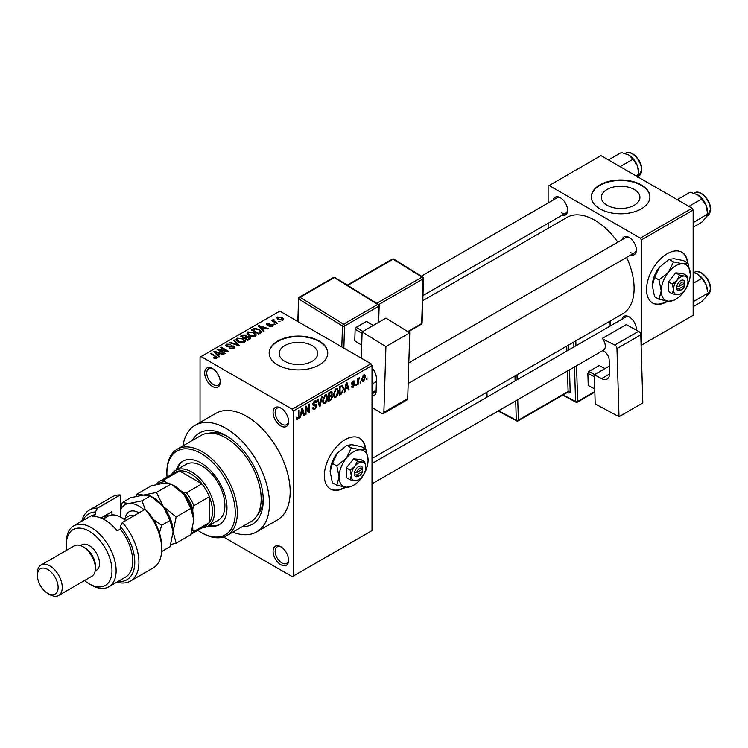 <?xml version="1.0" encoding="UTF-8"?>
<svg xmlns="http://www.w3.org/2000/svg" width="748" height="748" viewBox="0 0 748 748"><rect width="100%" height="100%" fill="white"/><g stroke="black" fill="none" stroke-linecap="round" stroke-linejoin="round"><path stroke-width="1.12" d="M280.846 425.949A10.986 6.339 60 0 1 273.076 412.494A10.986 6.339 60 0 1 280.846 408.006L280.846 408.006A10.986 6.339 60 0 1 288.616 421.47A10.986 6.339 60 0 1 280.846 425.949M281.379 408.343A9.518 5.498 -120 0 0 277.115 408.137A9.518 5.498 -120 0 0 275.657 415.766A9.518 5.498 -120 0 0 281.884 424.153A9.518 5.498 -120 0 0 286.643 424.63A9.518 5.498 -120 0 0 288.597 420.834M280.846 564.712A10.986 6.339 60 0 1 273.076 551.257A10.986 6.339 60 0 1 280.846 546.769L280.846 546.769A10.986 6.339 60 0 1 288.616 560.224A10.986 6.339 60 0 1 280.846 564.712M281.379 547.097A9.518 5.498 -120 0 0 277.115 546.891A9.518 5.498 -120 0 0 275.657 554.52A9.518 5.498 -120 0 0 281.884 562.917A9.518 5.498 -120 0 0 286.643 563.384A9.518 5.498 -120 0 0 288.597 559.598M212.469 386.473A10.986 6.339 60 0 1 204.7 373.018A10.986 6.339 60 0 1 212.469 368.53L212.469 368.53A10.986 6.339 60 0 1 220.239 381.994A10.986 6.339 60 0 1 212.469 386.473M213.012 368.867A9.518 5.498 -120 0 0 208.748 368.661A9.518 5.498 -120 0 0 207.29 376.291A9.518 5.498 -120 0 0 213.507 384.687A9.518 5.498 -120 0 0 218.266 385.155A9.518 5.498 -120 0 0 220.221 381.358M365.669 449.109A29.303 16.914 120 0 0 359.723 438.253A29.303 16.914 120 0 0 345.071 439.712A29.303 16.914 120 0 0 325.932 465.527A29.303 16.914 120 0 0 330.42 489.005A29.303 16.914 120 0 0 345.071 487.556A29.303 16.914 120 0 0 345.726 487.163M330.214 488.883A29.303 16.914 120 0 0 344.66 487.313A29.303 16.914 120 0 0 345.062 487.079M365.248 448.865A29.303 16.914 120 0 0 359.517 438.141M634.267 189.487A19.28 11.127 0 0 0 613.257 187.075A19.28 11.127 0 0 0 601.355 197.36A19.28 11.127 0 0 0 607.002 205.233A19.28 11.127 0 0 0 628.011 207.645A19.28 11.127 0 0 0 639.914 197.36A19.28 11.127 0 0 0 634.267 189.487M641.354 184.924A29.303 16.914 0 0 0 609.414 181.25A29.303 16.914 0 0 0 591.331 196.883A29.303 16.914 0 0 0 599.915 208.842A29.303 16.914 0 0 0 631.845 212.516A29.303 16.914 0 0 0 649.928 196.883A29.303 16.914 0 0 0 641.354 184.924M649.928 197.126A29.303 16.914 0 0 0 641.354 185.401A29.303 16.914 0 0 0 609.611 181.689A29.303 16.914 0 0 0 591.331 197.126M284.82 361.331A19.28 11.127 180 0 1 279.172 353.458A19.28 11.127 180 0 1 291.075 343.182A19.28 11.127 180 0 1 312.084 345.595A19.28 11.127 180 0 1 317.732 353.458A19.28 11.127 180 0 1 305.829 363.743A19.28 11.127 180 0 1 284.82 361.331M319.172 341.023A29.303 16.914 0 0 0 287.241 337.357A29.303 16.914 0 0 0 269.158 352.981A29.303 16.914 0 0 0 277.732 364.949A29.303 16.914 0 0 0 309.672 368.614A29.303 16.914 0 0 0 327.755 352.981A29.303 16.914 0 0 0 319.172 341.023M327.755 353.224A29.303 16.914 0 0 0 319.172 341.499A29.303 16.914 0 0 0 287.438 337.787A29.303 16.914 0 0 0 269.158 353.224M622.093 239.715A10.257 5.919 60 0 1 629.124 237.434L629.124 237.434A10.257 5.919 60 0 1 636.38 249.991A10.257 5.919 60 0 1 630.882 254.946M629.666 237.771A8.789 5.077 -120 0 0 625.767 237.593L408.81 362.855M553.305 200.006A10.257 5.919 60 0 1 560.336 197.724L560.336 197.724A10.257 5.919 60 0 1 567.592 210.282A10.257 5.919 60 0 1 562.094 215.228M560.878 198.052A8.789 5.077 -120 0 0 556.98 197.883L421.376 276.171M622.093 319.144A10.257 5.919 60 0 1 629.124 316.862L629.124 316.862A10.257 5.919 60 0 1 636.38 329.419A10.257 5.919 60 0 1 636.352 330.055M629.666 317.199A8.789 5.077 -120 0 0 625.767 317.021L372.008 463.526M192.367 440.45A52.743 30.453 60 0 1 225.943 435.523L225.943 435.523A52.743 30.453 60 0 1 263.231 500.113A52.743 30.453 60 0 1 242.174 526.723M227.532 436.477A48.349 27.91 -120 0 0 209.477 433.129M232.787 532.146A61.532 35.521 -120 0 0 256.704 531.875A61.532 35.521 -120 0 0 266.138 482.563A61.532 35.521 -120 0 0 225.943 428.342A61.532 35.521 -120 0 0 195.172 425.294A61.532 35.521 -120 0 0 182.97 445.873M256.704 531.875L277.424 519.907A61.532 35.521 -120 0 0 286.858 470.604A61.532 35.521 -120 0 0 246.662 416.384A61.532 35.521 -120 0 0 215.892 413.335L195.172 425.294M372.008 458.533L622.57 313.88A55.67 32.145 -120 0 0 626.618 257.406M617.82 242.184A55.67 32.145 -120 0 0 594.735 220.211A55.67 32.145 -120 0 0 566.9 217.453L422.798 300.649M687.842 263.1A29.303 16.914 120 0 0 681.895 252.254A29.303 16.914 120 0 0 667.244 253.703A29.303 16.914 120 0 0 648.105 279.518A29.303 16.914 120 0 0 652.602 303.005A29.303 16.914 120 0 0 667.244 301.547A29.303 16.914 120 0 0 667.899 301.164M652.396 302.875A29.303 16.914 120 0 0 666.833 301.313A29.303 16.914 120 0 0 667.235 301.079M687.421 262.857A29.303 16.914 120 0 0 681.69 252.132M360.891 381.527L360.237 383.107L360.891 381.527M358.255 381.087L358.255 384.248L357.6 384.631L357.6 378.535L358.255 378.161L358.255 379.133L359.666 377.562L358.255 381.087L357.6 380.713M356.375 384.135L355.711 385.716L356.375 384.135M354.683 384.453L353.084 387.342L352.009 387.501L351.476 386.314L352.14 385.828L353.131 386.445L354.019 384.986L351.953 384.594L351.569 383.649L353.056 381.05L354.15 380.9L354.58 381.91L353.926 382.396L353.084 381.91L352.233 383.144L354.3 383.378L354.683 384.453L352.981 383.472M352.14 385.828L353.131 386.445M353.926 382.396L352.43 381.536M351.691 382.826L352.439 383.528M345.483 389.119L344.912 391.952L344.22 392.354L346.231 382.817L346.922 382.415L349.026 389.577L348.334 389.979L347.764 387.801L344.968 388.82M335.936 397.244L334.047 397.02L333.393 394.523L335.946 388.651L337.451 388.511L338.479 391.485L337.825 394.869L335.936 397.244L333.524 395.851M325.109 403.499L323.211 403.275L322.566 400.778L325.109 394.907L326.624 394.766L327.652 397.74L326.998 401.124L325.109 403.499L322.687 402.097M296.273 418.59L297.62 419.366L296.591 419.366L296.199 417.58L296.853 417.085L297.648 418.366L298.359 417.328L298.452 410.4L299.116 410.016L299.116 415.701L297.62 419.366L296.591 419.366M296.199 417.842L297.648 418.366M292.244 409.203L370.971 363.752L372.008 365.548L372.008 530.622L293.272 576.072L293.272 410.998L292.244 409.203L201.081 356.572L200.043 357.17L200.043 422.489M372.008 365.548L293.272 410.998M301.033 414.785L300.462 417.618L299.77 418.01L301.781 408.483L302.473 408.081L304.576 415.243L303.884 415.636L303.314 413.466L300.518 414.486M305.988 407.725L305.988 414.42L305.334 414.803L305.334 406.435L306.035 406.024L308.812 411.129L308.812 404.416L309.476 404.042L309.476 412.41L308.765 412.821L305.334 407.342M316.161 406.248L313.3 405.612L312.767 404.322L314.646 400.947L316.021 400.76L316.628 402.302L315.974 402.789L314.665 401.91L313.636 404.705L315.815 404.434L316.815 405.855L314.768 409.465L313.272 409.661L312.58 407.903L313.244 407.408L313.711 408.576L314.824 408.455L316.161 406.248L314.487 404.715M314.412 401.096L315.572 401.769L313.936 401.489M313.636 404.705L312.776 404.21L313.636 404.705M315.815 404.434L316.32 404.556M322.126 396.739L320.051 406.304L319.405 406.678L317.451 399.432L318.134 399.039L319.695 405.538L321.434 397.132L322.126 396.739M331.299 394.785L332.645 396.58L330.635 400.199L328.587 401.377L328.587 392.999L331.916 391.578L332.121 395.131M342.313 385.239L343.846 388.334L341.35 394.009L339.424 395.122L339.424 386.753L342.911 385.342M365.51 376.955L363.668 381.228L362.565 381.34L361.836 379.133L363.668 374.926L364.8 374.823L365.51 376.955L364.781 376.534M367.109 377.936L366.455 379.517L367.109 377.936M293.272 576.072L292.244 576.671L223.521 536.999M280.089 321.724L278.396 321.5L280.089 321.724M275.573 324.333L273.871 324.108L275.573 324.333M264.109 330.943L263.418 331.345L258.172 325.997L258.873 325.595L268.223 328.568L267.532 328.97L264.801 328.045L262.52 329.363L264.109 330.943M256.012 335.413L256.012 334.45L255.227 336.179L252.198 336.619L249.065 335.562L246.915 333.131L247.794 331.888L254.058 332.57L256.106 334.954M245.176 341.668L245.176 340.705L244.4 342.434L241.37 342.874L238.229 341.808L236.088 339.377L236.966 338.133L243.231 338.825L245.279 341.21M234.059 348.409L229.421 348.25L233.264 347.885L233.367 346.399L226.607 346.408L225.681 345.23L226.494 344.183L230.646 344.286L227.364 344.66L227.289 346.044L234.012 346.006L234.966 347.259L234.059 348.409M233.909 348.484L233.367 346.399M227.364 344.66L227.289 346.717M219.66 356.609L218.968 357.011L213.722 351.663L214.414 351.261L223.774 354.234L223.082 354.636L220.351 353.711L218.07 355.029L219.66 356.609M370.971 363.752L279.808 311.121L201.081 356.572M215.368 358.61L213.227 357.825L216.097 357.796L216.256 357.077L210.403 353.58L211.058 353.206L217.5 357.544L215.368 358.61M216.097 358.591L216.256 357.077M225.185 353.421L224.531 353.804L217.275 349.615L217.977 349.204L226.579 350.962L220.763 347.605L221.417 347.222L228.673 351.41L227.962 351.812L219.379 350.064L225.185 353.421M239.248 345.296L238.603 345.67L229.402 342.612L230.085 342.219L238.042 345.015L233.376 340.312L234.068 339.919L239.248 345.296M249.832 339.19L247.784 340.368L240.538 336.179L242.586 335.001L246.223 335.011L247.027 336.291L249.71 336.806L250.786 338.115L249.832 339.19M247.064 336.086L247.027 336.955M260.547 333L258.621 334.113L251.365 329.933L254.395 328.335L259.378 329.447L261.557 331.803L260.547 333M272.375 326.287L269.074 326.231L271.664 325.819L271.739 324.838L266.905 324.875L266.213 323.978L266.886 323.145L269.916 323.136L267.662 323.566L267.457 324.426L272.263 324.38L273.076 325.399L272.375 326.287M271.664 326.577L271.739 324.838M267.662 323.566L267.457 325.109M277.452 323.239L276.797 323.622L271.524 320.574L273.02 320.686L272.87 319.686L273.777 319.49L274.348 320.032L273.768 320.967L277.452 323.239M273.02 321.444L272.87 320.481M273.777 319.49L273.768 321.874M282.959 320.172L278.396 319.658L276.844 317.937L277.499 317.021L282.015 317.498L283.623 319.246L282.959 320.172M257.078 515.568A48.349 27.91 -120 0 0 263.203 498.262M692.106 208.243L693.144 210.038L641.354 239.949L640.316 238.154L692.106 208.243L600.953 155.612L548.116 186.121L548.116 202.998M548.116 223.297L548.116 228.299M641.354 239.949L641.354 345.211L693.144 315.31L693.144 210.038M640.316 238.154L549.154 185.523M630.162 252.385A8.789 5.077 -120 0 0 634.556 252.824A8.789 5.077 -120 0 0 636.361 249.364M561.374 212.675A8.789 5.077 -120 0 0 565.769 213.105A8.789 5.077 -120 0 0 567.573 209.646M636.165 329.952A8.789 5.077 -120 0 0 636.361 328.793M213.788 358.124L213.788 357.385M211.058 353.963L211.058 353.206M214.414 352.373L214.414 351.261M218.07 356.085L218.07 355.029M215.948 352.841L217.444 354.412L219.276 353.355L214.872 351.869L215.948 352.841L215.948 353.926M217.444 355.45L217.444 354.412M214.872 352.832L214.872 351.869M219.276 354.328L219.276 353.355M217.977 350.017L217.977 349.204M226.579 351.532L226.579 350.962M221.417 347.979L221.417 347.222M219.379 350.831L219.379 350.064M229.991 348.531L229.991 347.82M233.264 348.755L233.264 347.885M226.494 346.343L226.494 344.183M228.243 346.894L228.243 346.352M231.282 346.277L231.282 345.585M234.012 348.437L234.012 346.006M230.085 342.836L230.085 342.219M238.042 345.483L238.042 345.015M234.068 341.023L234.068 339.919M236.966 340.929L236.966 338.133M243.231 339.629L243.231 338.825M237.817 338.629L237.144 339.564L238.902 341.434L243.549 341.948L244.194 341.013L242.548 339.19L240.632 338.405L237.817 338.629M238.902 342.163L238.902 341.434M243.549 342.78L243.549 341.948M242.586 335.983L242.586 335.001M246.223 337.357L246.223 335.011M249.589 339.33L249.71 336.806M242.043 336.291L244.213 337.544L246.073 336.385L245.681 335.459L243.194 335.628L242.043 336.291L242.043 337.049M244.213 338.302L244.213 337.544M246.073 337.451L245.681 335.459M245.054 338.031L247.597 339.499L249.589 338.246L249.056 337.189L246.354 337.283L245.054 338.031L245.054 338.797M247.597 340.265L247.597 339.499M249 339.676L249 338.694M247.794 334.674L247.794 331.888M254.058 333.384L254.058 332.57M248.645 332.374L247.981 333.309L249.729 335.188L254.376 335.693L255.021 334.767L253.376 332.944L251.459 332.159L248.645 332.374M249.729 335.908L249.729 335.188M254.376 336.535L254.376 335.693M254.395 329.176L254.395 328.335M259.378 330.242L259.378 329.447M252.871 330.036L258.434 333.243L259.612 332.561L260.22 330.999L258.714 329.821L255.124 328.905L252.871 330.036L252.871 330.803M258.434 334.01L258.434 333.243M260.482 333.038L260.22 330.999M259.612 333.543L259.612 332.561M258.873 326.708L258.873 325.595M262.52 330.42L262.52 329.363M260.398 327.175L261.894 328.746L263.726 327.689L259.322 326.203L260.398 327.175L260.398 328.26M261.894 329.784L261.894 328.746M259.322 327.175L259.322 326.203M263.726 328.671L263.726 327.689M269.635 326.455L269.635 325.801M266.886 324.866L266.886 323.145M268.102 325.23L268.102 324.557M272.263 326.343L272.263 324.38M274.535 324.492L274.535 323.734M272.179 320.957L272.179 320.2M274.722 322.425L274.722 321.668M279.051 321.883L279.051 321.126M277.499 319.041L277.499 317.021M282.015 318.311L282.015 317.498M282.23 320.453L281.407 317.909L278.237 317.461L277.873 319.321M278.237 317.461L279.051 319.274L282.23 319.723L282.585 319.181L282.585 320.35M279.051 319.994L279.051 319.274M299.92 417.3L300.462 417.618M303.641 414.701L304.576 415.243M302.473 412.98L303.314 413.466M301.874 410.886L301.257 413.681L303.09 412.616L302.173 409.128L301.874 410.886L301.341 410.577M300.752 413.382L301.257 413.681M301.706 408.847L302.173 409.128M305.334 414.046L305.988 414.42M307.4 410.315L308.812 411.129M308.12 411.634L309.476 412.41M312.599 408.212L314.768 409.465M314.469 401.05L316.628 402.302M312.832 403.621L313.431 403.967M314.73 404.649L316.815 405.855M319.172 405.799L320.051 406.304M318.994 405.136L319.695 405.538M326.951 397.338L327.652 397.74M326.483 400.825L326.998 401.124M324.389 395.458L325.118 395.879L323.22 400.414L323.987 402.611L325.1 402.518L326.988 398.095L326.708 396.365L324.913 395.028M322.584 400.04L323.22 400.414M326.708 396.365L325.118 395.879M330.625 391.821L332.449 392.878M330.532 395.365L332.645 396.58M328.587 393.224L329.251 393.598L329.251 396.103L331.177 394.907L331.794 393.392L330.401 391.961M328.587 395.72L329.251 396.103M331.794 393.392L330.401 392.934L329.251 393.598M329.251 397.076L329.251 400.012L331.336 398.712L331.981 396.964L331.635 396.057L329.251 397.076L328.587 396.702M328.587 399.638L329.251 400.012M329.7 395.842L330.551 396.328M337.778 391.082L338.479 391.485M337.311 394.579L337.825 394.869M335.216 389.203L335.946 389.624L334.057 394.159L334.814 396.365L335.936 396.262L337.825 391.84L337.544 390.11L335.749 388.773M333.421 393.794L334.057 394.159M337.544 390.11L335.946 389.624M340.508 393.513L341.35 394.009M343.154 387.932L343.846 388.334M340.078 387.352L340.078 393.766L342.93 390.905L343.192 388.708L342.191 386.295L340.078 387.352L339.424 386.968M339.424 393.383L340.078 393.766M340.396 386.183L341.247 386.669M341.2 385.725L342.509 386.379L341.284 385.678M344.379 391.634L344.912 391.952M348.091 389.035L349.026 389.577M346.922 387.314L347.764 387.801M346.324 385.22L345.707 388.016L347.54 386.95L346.623 383.462L346.324 385.22L345.791 384.911M345.202 387.716L345.707 388.016M346.156 383.191L346.623 383.462M351.495 386.426L353.084 387.342M351.597 383.238L353.851 384.537M353.075 381.041L354.58 381.91M351.635 383.06L352.327 383.462M355.711 384.958L356.375 385.332M357.6 383.864L358.255 384.248M357.6 378.75L358.255 379.133M358.638 378.049L359.479 378.535M358.488 378.404L359.003 378.703M357.6 379.32L358.376 379.778M360.237 382.35L360.891 382.724M361.92 380.218L363.668 381.228M363.332 375.159L364.351 375.748L363.659 375.805L362.5 378.75L363.687 380.349L364.846 377.394L363.032 375.44M361.864 378.394L362.5 378.75M361.854 379.75L363.687 380.349M366.455 378.759L367.109 379.133M208.496 525.872A36.624 21.15 -120 0 0 219.388 524.657A36.624 21.15 -120 0 0 225.008 495.307A36.624 21.15 -120 0 0 201.081 463.031A36.624 21.15 -120 0 0 182.764 461.217A36.624 21.15 -120 0 0 176.266 470.043M209.534 525.274A36.624 21.15 -120 0 0 219.903 524.348M197.818 530.351A48.349 27.91 -120 0 0 201.081 532.417A48.349 27.91 -120 0 0 235.265 512.679A48.349 27.91 -120 0 0 201.081 453.466A48.349 27.91 -120 0 0 166.888 473.204A48.349 27.91 -120 0 0 167.047 477.065M202.11 533.015L201.081 532.417L202.11 533.015A49.807 28.761 60 0 0 227.018 535.475L250.842 521.721A49.807 28.761 -120 0 0 258.481 481.805A49.807 28.761 -120 0 0 225.943 437.917A49.807 28.761 -120 0 0 201.034 435.448L177.211 449.202A49.807 28.761 60 0 1 202.11 451.67A49.807 28.761 60 0 1 234.657 495.559A49.807 28.761 60 0 1 227.018 535.475M166.888 473.204L166.888 472.007A49.807 28.761 60 0 1 177.211 449.202M171.573 474.447A32.229 18.607 60 0 1 175.64 470.408L186 464.424A32.229 18.607 60 0 1 202.11 466.023A32.229 18.607 60 0 1 223.166 494.428A32.229 18.607 60 0 1 218.229 520.253L207.869 526.237A32.229 18.607 60 0 1 202.334 527.742M183.288 460.936A36.624 21.15 -120 0 0 177.304 469.454M688.88 206.383L701.755 198.949L706.234 205.55A14.259 8.237 -120 0 1 707.58 212.152L706.234 217.201L701.755 222.24L693.144 227.214M693.144 222.717L707.58 213.956L706.234 205.55A14.259 8.237 -120 0 0 697.501 194.686L701.755 198.949M694.125 221.726L693.144 220.688M677.239 199.66L690.114 192.227L697.501 194.686M175.64 470.408A32.229 18.607 60 0 1 200.473 479.047A32.229 18.607 60 0 1 214.545 511.482A32.229 18.607 60 0 1 207.869 526.237M191.993 530.94A29.303 16.914 -120 0 0 192.788 529.687L193.826 531.594A30.762 17.765 60 0 1 190.927 534.315L206.102 525.564A30.762 17.765 -120 0 0 209.365 522.628A30.762 17.765 -120 0 0 212.469 511.482A30.762 17.765 -120 0 0 209.365 496.747A30.762 17.765 -120 0 0 201.923 483.853L179.511 470.922A30.762 17.765 -120 0 0 175.331 472.278L159.801 481.245A30.762 17.765 60 0 1 163.971 479.889L165.112 481.74A29.303 16.914 -120 0 0 158.034 484.143M193.826 531.594L209.365 522.628L209.365 496.747L193.826 505.713L192.788 508.827A29.303 16.914 -120 0 0 183.176 492.175L186.383 492.829L201.923 483.853A30.762 17.765 -120 0 0 179.511 470.922L163.971 479.889M156.426 484.498L156.528 484.19A30.762 17.765 60 0 1 159.801 481.245M192.788 529.687L192.788 527.92M192.788 511.978L192.788 508.827M183.176 492.175L180.446 490.595M167.374 483.049L165.112 481.74M186.383 492.829A30.762 17.765 60 0 1 193.826 505.713M693.144 302.145L694.125 301.154L693.144 300.116M693.144 306.643L701.755 301.668L706.234 296.629L707.58 293.384L694.125 301.154M706.234 284.979L707.58 291.58A14.259 8.237 -120 0 0 706.234 284.979A14.259 8.237 -120 0 0 697.501 274.114L701.755 278.378L706.234 284.979M693.144 283.352L701.755 278.378M693.144 272.366L697.501 274.114M620.101 166.673L632.976 159.24L637.446 165.841A14.259 8.237 -120 0 1 638.792 172.442L637.446 177.482M636.006 175.855L638.792 174.247L637.446 165.841A14.259 8.237 -120 0 0 628.713 154.976L632.976 159.24M608.451 159.95L621.326 152.517L628.713 154.976M120.278 494.97A41.018 23.684 -120 0 0 112.2 496.887L89.405 510.043A41.018 23.684 60 0 1 97.483 508.135L120.278 494.97L120.278 516.896M84.477 580.56A32.229 18.607 -120 0 0 89.199 583.851A32.229 18.607 -120 0 0 111.985 570.687A32.229 18.607 -120 0 0 89.199 531.22A32.229 18.607 -120 0 0 66.404 544.376A32.229 18.607 -120 0 0 66.899 550.107M91.265 585.048L89.199 583.851L91.265 585.048A35.165 20.299 60 0 0 108.853 586.787L125.421 577.213A35.165 20.299 -120 0 0 120.278 529.079L117.165 530.874A35.165 20.299 60 0 0 104.739 519.851A35.165 20.299 60 0 0 92.303 516.522L95.417 514.727A35.165 20.299 -120 0 0 90.265 516.316L73.687 525.881A35.165 20.299 60 0 1 91.265 527.63A35.165 20.299 60 0 1 114.238 558.616A35.165 20.299 60 0 1 108.853 586.787M58.625 595.483L91.77 576.343A17.578 10.154 -120 0 0 95.417 568.302L95.417 565.909A14.651 8.462 -120 0 0 85.057 547.966L82.981 546.769A17.578 10.154 -120 0 0 74.192 545.9L41.037 565.039A17.578 10.154 60 0 1 49.836 565.909A17.578 10.154 60 0 1 61.317 581.402A17.578 10.154 60 0 1 58.625 595.483A17.578 10.154 60 0 1 49.836 594.613L47.76 593.416A14.651 8.462 -120 0 0 58.12 587.432A14.651 8.462 -120 0 0 47.76 569.49A14.651 8.462 -120 0 0 37.4 575.474A14.651 8.462 -120 0 0 47.76 593.416L49.836 594.613M95.417 568.302A17.578 10.154 -120 0 0 82.981 546.769L85.057 547.966M95.164 571.005L96.52 570.219A14.651 8.462 -120 0 0 98.764 558.485A14.651 8.462 -120 0 0 89.199 545.572A14.651 8.462 -120 0 0 81.869 544.843L80.513 545.629M118.1 581.448A38.092 21.991 -120 0 0 134.752 563.683A38.092 21.991 -120 0 0 120.278 526.349L122.345 522.487L145.14 509.332A41.018 23.684 -120 0 1 161.708 549.163A41.018 23.684 -120 0 1 153.218 567.938L130.423 581.093A41.018 23.684 60 0 1 116.931 582.122M122.345 522.487A41.018 23.684 60 0 1 130.423 581.093M81.775 521.216A41.018 23.684 60 0 1 89.405 510.043M97.483 508.135L95.417 511.997L95.417 514.727M95.417 511.997A38.092 21.991 -120 0 0 82.935 520.543M120.278 529.079L120.278 526.349M145.14 509.332L149.282 513.38A38.092 21.991 60 0 1 161.708 546.769L161.708 549.163M66.404 544.376L66.404 541.982A35.165 20.299 60 0 1 73.687 525.881M100.952 517.999L111.985 511.632L111.985 514.961M103.663 518.729A28.564 16.493 60 0 1 106.422 514.848M107.843 516.316L107.843 514.026M37.4 575.474L37.4 573.08A17.578 10.154 60 0 1 41.037 565.039M170.787 544.516L176.154 543.179L190.777 534.736L193.826 519.851L190.777 508.49L176.154 516.933L163.27 506.452L156.472 492.446L171.096 484.003L183.98 494.484L190.777 508.49M176.154 543.179L173.106 531.819L176.154 516.933M156.472 492.446L143.579 495.083L136.791 494.204L151.414 485.761L164.298 483.124L171.096 484.003M136.791 494.204L136.061 496.382M173.106 532.118A27.835 16.073 -120 0 0 173.106 531.819A27.835 16.073 -120 0 0 163.27 506.452A27.835 16.073 -120 0 0 152.274 497.093M193.826 519.851A27.835 16.073 60 0 0 183.98 494.484A27.835 16.073 -120 0 0 172.994 485.134M144.13 509.912A27.835 16.073 -120 0 0 129.077 503.46L122.279 502.581L130.694 497.719L143.579 495.083L150.376 495.961L163.27 506.452L170.058 520.449L173.106 531.819L170.058 546.695L161.652 551.547M145.234 509.416L141.97 500.823L129.077 503.46A27.835 16.073 -120 0 0 120.278 510.781M159.446 532.978L161.652 525.311L153.499 519.664M122.279 502.581L120.278 509.388M141.97 500.823L150.376 495.961M161.652 525.311L170.058 520.449M125.664 520.571A26.367 15.222 -120 0 0 121.307 517.457A26.367 15.222 -120 0 0 108.123 516.157L103.177 519.009M121.307 517.457L122.345 518.055A24.908 14.38 60 0 1 125.832 520.477M609.34 366.062L594.314 374.739L595.193 403.929L619.007 416.711L642.831 402.948L640.784 334.824L616.96 348.577L619.007 416.711M594.314 374.739L601.57 378.619L609.555 374.009M616.96 348.577A2.927 1.692 -120 0 0 614.819 345.034L602.888 339.106A8.789 5.077 60 0 1 603.477 350.195A8.789 5.077 60 0 1 603.225 350.316M602.823 350.569L603.795 351.093A7.321 4.226 60 0 1 609.153 359.947L609.555 373.336A11.725 6.769 60 0 1 607.133 379.04A11.725 6.769 60 0 1 601.57 378.619M614.819 345.034L638.642 331.28L626.216 324.613L602.392 338.367M638.642 331.28A2.927 1.692 60 0 1 640.784 334.824M594.744 389.007L588.218 385.463L587.853 373.299L588.844 371.485L599.204 365.501L604.964 368.586M588.218 385.463L594.744 388.969M594.38 376.796L587.853 373.299M588.844 371.485L594.604 374.57M362.116 331.878L385.94 318.124L409.754 332.841L385.921 346.605L362.116 331.878L361.293 358.161M372.008 407.417L381.732 413.429A2.927 1.692 -120 0 0 383.266 413.616A2.927 1.692 -120 0 0 383.874 412.363L407.697 398.609L409.754 332.841M407.697 398.609A2.927 1.692 60 0 1 407.099 399.862L383.266 413.616M383.874 412.363L385.921 346.605M372.008 367.651A11.725 6.769 60 0 1 376.468 379.058L376.066 391.98A7.321 4.226 60 0 1 374.552 395.122A7.321 4.226 60 0 1 372.008 395.262M372.008 399.357A8.789 5.077 60 0 1 372.008 403.032M376.122 390.288L372.008 392.663M361.695 345.165L354.767 340.873L355.132 329.129L356.207 327.362L366.557 321.378L373.233 325.464M362.06 333.421L355.132 329.129M356.207 327.362L362.836 331.458M373.196 325.483L366.557 321.378M362.509 469.118L356.646 472.502L354.393 472.605L354.524 474.924A5.862 3.385 120 0 0 358.535 476.196L359.573 475.597A4.395 2.534 120 0 0 362.509 471.511L362.509 469.118A4.395 2.534 120 0 0 359.573 468.416A4.395 2.534 120 0 0 356.646 472.502M362.556 467.893A5.862 3.385 120 0 0 358.535 466.621A5.862 3.385 120 0 0 354.524 472.53L354.393 472.605M365.791 467.22A10.257 5.919 120 0 0 362.163 462.058A10.257 5.919 120 0 0 354.917 466.247A10.257 5.919 120 0 0 351.289 475.597A10.257 5.919 120 0 0 354.917 480.749A10.257 5.919 120 0 0 362.163 476.57A10.257 5.919 120 0 0 365.791 467.22L364.669 461.74L362.163 462.058L357.413 461.095L354.917 466.247L350.167 470.109L351.289 475.597L350.167 479.777L354.917 480.749L358.114 480.01M350.167 479.777L346.315 477.561L346.315 467.893L353.57 458.87L360.817 459.515L364.669 461.74M357.413 461.095L353.57 458.87M350.167 470.109L346.315 467.893M351.326 447.902L346.315 458.215A20.514 11.837 120 0 0 339.068 476.906A20.514 11.837 120 0 0 346.315 487.229A20.514 11.837 120 0 0 360.817 478.851A20.514 11.837 120 0 0 368.072 460.16A20.514 11.837 120 0 0 360.817 449.847A20.514 11.837 120 0 0 346.315 458.215L336.824 465.948L332.402 463.395L337.404 453.073L346.904 445.35L351.906 444.705L361.406 446.649L365.828 449.202L360.817 449.847L351.326 447.902L346.904 445.35M336.824 465.948L339.068 476.906L336.824 485.284L346.315 487.229L351.326 486.574L352.719 485.742M336.824 485.284L332.402 482.731L330.158 471.764L332.402 463.395M368.072 460.16L365.828 449.202M337.404 453.073A20.514 11.837 120 0 0 330.158 471.764M354.524 474.924L356.646 474.896L362.509 471.511M356.646 474.896A4.395 2.534 120 0 0 359.573 475.597M361.649 469.613L362.687 470.212M684.682 283.109L678.819 286.493L676.575 286.596L676.706 288.915A5.862 3.385 120 0 0 680.717 290.187L681.755 289.588A4.395 2.534 120 0 0 684.682 285.502L684.682 283.109A4.395 2.534 120 0 0 681.755 282.407A4.395 2.534 120 0 0 678.819 286.493M684.729 281.884A5.862 3.385 120 0 0 680.717 280.612A5.862 3.385 120 0 0 676.706 286.521L676.575 286.596M687.964 281.211A10.257 5.919 120 0 0 684.345 276.059A10.257 5.919 120 0 0 677.09 280.238A10.257 5.919 120 0 0 673.462 289.588A10.257 5.919 120 0 0 677.09 294.749A10.257 5.919 120 0 0 684.345 290.561A10.257 5.919 120 0 0 687.964 281.211L686.842 275.731L684.345 276.059L679.595 275.086L677.09 280.238L672.34 284.109L673.462 289.588L672.34 293.777L677.09 294.749L680.287 294.001M672.34 293.777L668.488 291.552L668.488 281.884L675.743 272.861L682.989 273.506L686.842 275.731M679.595 275.086L675.743 272.861M672.34 284.109L668.488 281.884M673.499 261.894L668.488 272.216A20.514 11.837 120 0 0 661.241 290.907A20.514 11.837 120 0 0 668.488 301.22A20.514 11.837 120 0 0 682.989 292.851A20.514 11.837 120 0 0 690.245 274.161A20.514 11.837 120 0 0 682.989 263.838A20.514 11.837 120 0 0 668.488 272.216L658.997 279.939L654.575 277.386L659.586 267.073L669.077 259.341L674.088 258.696L683.579 260.641L688.001 263.193L682.989 263.838L673.499 261.894L669.077 259.341M658.997 279.939L661.241 290.907L658.997 299.275L668.488 301.22L673.499 300.574L674.892 299.733M658.997 299.275L654.575 296.722L652.331 285.764L654.575 277.386M690.245 274.161L688.001 263.193M659.586 267.073A20.514 11.837 120 0 0 652.331 285.764M676.706 288.915L678.819 288.887L684.682 285.502M678.819 288.887A4.395 2.534 120 0 0 681.755 289.588M683.822 283.604L684.859 284.203M215.985 356.843L215.985 356.048M229.758 346.717L229.758 346.034M236.639 345.015L236.639 344.51M245.447 337.806L245.447 336.824M253.217 329.84L253.217 328.868M269.158 325.128L269.158 324.295M298.452 415.327L299.116 415.701M312.786 404.612L314.515 405.612M318.667 403.92L319.433 404.369M329.784 399.703L330.635 400.199M329.55 392.448L330.401 392.934M351.569 383.631L353.196 384.575M694.425 192.881C700.165 188.945 710.965 200.333 710.6 209.328L707.608 215.714A13.184 7.611 -120 0 0 710.338 209.683A13.184 7.611 -120 0 0 704.588 196.415A13.184 7.611 -120 0 0 694.425 192.881L693.929 193.171M710.338 289.111A13.184 7.611 -120 0 0 704.588 275.844A13.184 7.611 -120 0 0 694.425 272.309C700.165 268.373 710.965 279.752 710.6 288.747L707.608 295.142A13.184 7.611 -120 0 0 710.338 289.111M625.637 153.172C631.377 149.235 642.186 160.614 641.812 169.609L638.829 176.004A13.184 7.611 -120 0 0 641.56 169.964A13.184 7.611 -120 0 0 635.8 156.697A13.184 7.611 -120 0 0 625.637 153.172L625.141 153.452M125.262 518.102A19.635 11.332 60 0 1 139.025 512.857M133.724 515.914A16.119 9.303 -120 0 0 128.376 516.307L123.785 518.953M563.16 394.869L575.558 401.517L574.52 366.913M573.922 346.96L573.772 342.051M568.91 349.849L568.77 345.211A2.927 1.692 -120 0 0 568.751 344.95M569.509 369.802L570.163 391.438A1.468 0.813 -1.7 0 0 568.097 391.485L567.48 370.98M567.461 392.382L568.162 392.765A2.927 1.692 -120 0 0 570.163 391.438M576.558 365.735L577.634 401.47L594.828 391.55M610.144 326.044L609.994 321.135M575.81 340.873L575.951 345.782M517.747 399.684L518.364 420.189L568.097 391.485A1.468 0.842 60 0 1 567.788 392.195L518.065 420.9A1.468 0.842 60 0 0 518.364 420.189A1.468 0.813 178.3 0 1 516.298 420.236L515.709 400.863M566.872 351.027L566.732 346.118M516.999 374.823L517.149 379.732M486.929 392.186L487.079 397.095M498.607 410.746L516.298 420.236A1.468 0.879 118.2 0 0 516.644 420.928L498.149 411.007M515.11 380.91L514.961 376.001M568.162 392.765A1.468 0.879 118.2 0 0 567.891 392.111M577.325 402.19A1.468 0.842 60 0 0 577.634 401.47A1.468 0.813 178.3 0 1 575.558 401.517A1.468 0.879 118.2 0 0 575.904 402.209A1.468 1.468 0 0 0 577.325 402.19L594.838 392.074M372.008 393.897L376.085 391.55M341.817 346.922L342.472 325.978L298.994 299.097L298.284 321.79M378.226 322.584L378.731 306.278L344.548 326.016A1.468 0.842 -120 0 0 343.547 324.202L377.731 304.464L334.253 277.583L300.06 297.321L343.547 324.202A1.468 0.813 121.7 0 0 342.472 325.978A1.468 0.879 -178.2 0 0 344.548 326.016L343.856 348.101M376.712 303.314L422.059 277.125L393.074 259.21L347.726 285.39M407.744 331.607L421.666 323.566L423.059 278.939L378.684 304.558M422.096 322.968A1.468 1.468 0 0 1 421.367 324.193A1.468 0.842 -120 0 0 421.666 323.566A1.468 0.879 1.8 0 0 422.096 322.968L423.49 278.349A1.468 1.468 0 0 0 422.798 277.059A1.468 0.813 121.7 0 0 422.059 277.125A1.468 0.842 -120 0 1 423.059 278.939A1.468 0.879 1.8 0 0 423.49 278.349M423.059 277.704A1.468 0.813 121.7 0 0 422.798 277.059L393.813 259.135A1.468 1.468 0 0 0 392.307 259.117L347.278 285.11M392.307 259.117A1.468 0.842 -120 0 1 393.074 259.21A1.468 0.813 -58.3 0 1 393.813 259.135M334.982 277.517A1.468 0.813 121.7 0 0 334.253 277.583A1.468 0.842 -120 0 0 333.477 277.489A1.468 1.468 0 0 1 334.982 277.517L378.469 304.399A1.468 0.813 121.7 0 0 377.731 304.464A1.468 0.842 -120 0 1 378.731 306.278A1.468 0.879 1.8 0 0 379.161 305.689A1.468 1.468 0 0 0 378.469 304.399A1.468 0.813 121.7 0 1 378.731 305.044M298.994 297.863A1.468 0.879 1.8 0 0 298.564 298.452A1.468 0.879 1.8 0 0 298.994 299.097A1.468 0.813 121.7 0 1 300.06 297.321A1.468 0.842 -120 0 0 299.294 297.227L333.477 277.489M216.396 357.376L216.396 358.526M226.766 345.37L226.766 346.502M237.144 339.564L237.144 341.088M244.194 341.013L244.194 342.547M246.204 336.058L246.204 337.367M247.981 333.309L247.981 334.833M255.021 334.767L255.021 336.291M272.094 325.305L272.094 326.427M267.204 324.09L267.204 325.015M273.562 320.583L273.562 321.752M313.711 408.576L312.58 407.922M323.987 402.611L322.64 401.835M331.635 396.057L330.485 395.393M334.814 396.365L333.468 395.589M352.448 386.548L351.728 386.127M353.673 381.817L352.729 381.274M352.373 383.49L351.625 383.06M707.608 215.714L706.907 216.125M408.174 383.528L634.556 252.824M372.008 384.107L376.394 381.574M603.477 350.195L372.008 483.834M565.769 213.105L422.957 295.563M694.425 272.309L693.929 272.599M707.608 295.142L706.907 295.554M638.829 176.004L638.119 176.416M486.677 397.328L486.527 392.42M516.644 420.928A1.468 1.468 0 0 0 518.065 420.9M562.711 395.131L575.904 402.209M610.583 325.791L610.433 320.883M421.367 324.193L408.127 331.841M297.844 321.528L298.564 298.452A1.468 1.468 0 0 1 299.294 297.227M378.638 322.341L379.161 305.689"/></g></svg>
